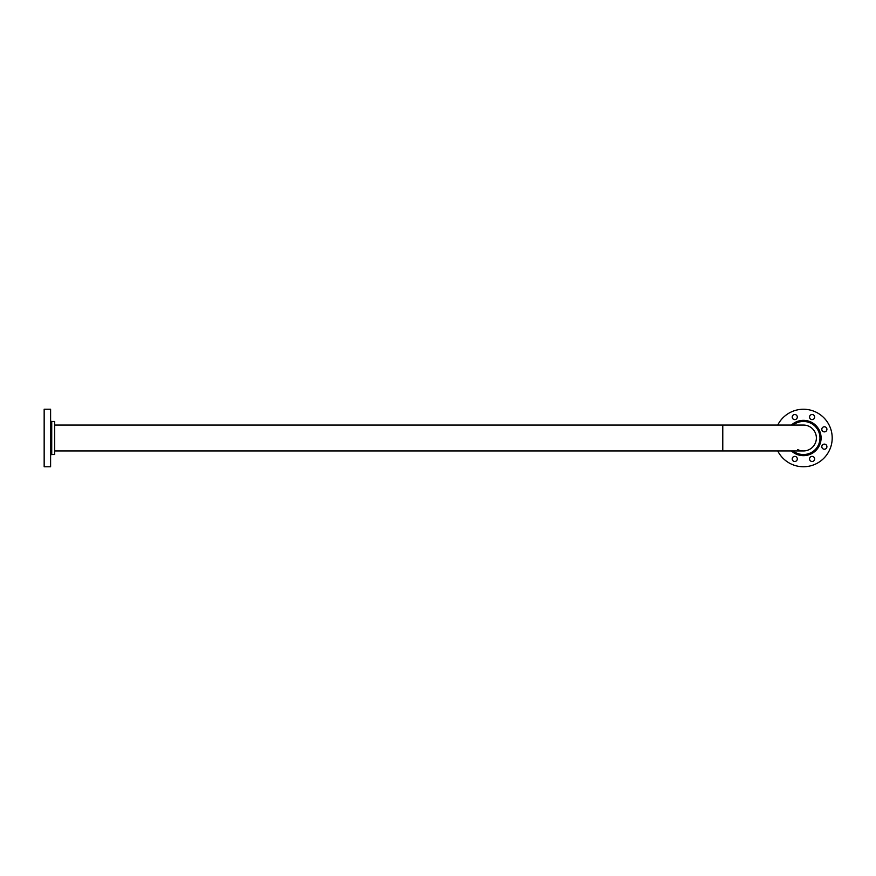 <?xml version="1.0" encoding="UTF-8"?>
<svg xmlns="http://www.w3.org/2000/svg" width="876" height="876" viewBox="0 0 876 876"><rect width="100%" height="100%" fill="white"/><g stroke="black" fill="none" stroke-linecap="round" stroke-linejoin="round"><path stroke-width="1.31" d="M797.653 449.585A12.943 12.943 0 0 0 816.377 438A12.943 12.943 0 0 0 803.423 425.057A12.943 12.943 0 0 1 816.377 438A12.943 12.943 0 0 1 803.423 450.943L54.673 450.943M793.141 450.943A16.534 16.534 0 0 0 819.969 438A16.534 16.534 0 0 0 793.141 425.057M814.647 417.075A2.551 2.551 0 0 1 812.096 419.615A2.551 2.551 0 0 1 809.544 417.075A2.551 2.551 0 0 1 812.096 414.523A2.551 2.551 0 0 1 814.647 417.075M826.911 429.328A2.551 2.551 0 0 1 824.36 431.879A2.551 2.551 0 0 1 821.808 429.328A2.551 2.551 0 0 1 824.36 426.776A2.551 2.551 0 0 1 826.911 429.328M826.911 446.672A2.551 2.551 0 0 1 824.36 449.224A2.551 2.551 0 0 1 821.808 446.672A2.551 2.551 0 0 1 824.36 444.121A2.551 2.551 0 0 1 826.911 446.672M814.647 458.925A2.551 2.551 0 0 1 812.096 461.477A2.551 2.551 0 0 1 809.544 458.925A2.551 2.551 0 0 1 812.096 456.385A2.551 2.551 0 0 1 814.647 458.925M797.302 458.925A2.551 2.551 0 0 1 794.762 461.477A2.551 2.551 0 0 1 792.211 458.925A2.551 2.551 0 0 1 794.762 456.385A2.551 2.551 0 0 1 797.302 458.925M797.302 417.075A2.551 2.551 0 0 1 794.762 419.615A2.551 2.551 0 0 1 792.211 417.075A2.551 2.551 0 0 1 794.762 414.523A2.551 2.551 0 0 1 797.302 417.075M777.735 425.057A28.777 28.777 0 0 1 832.2 438A28.777 28.777 0 0 1 777.735 450.943M50.6 420.327A1.128 1.128 0 0 0 51.728 421.465L51.728 454.535A1.128 1.128 0 0 0 50.6 455.673M51.728 421.465L54.673 421.465L54.673 454.535L51.728 454.535M44.161 455.805L44.161 420.195M44.161 409.223L50.6 409.223L50.6 466.777L44.161 466.777L44.161 409.223M54.673 425.057L722.777 425.057L722.777 450.943M722.777 425.057L803.423 425.057A12.943 12.943 0 0 1 816.377 438M791.4 425.057A17.673 17.673 0 0 1 821.097 438A17.673 17.673 0 0 1 791.4 450.943"/></g></svg>
